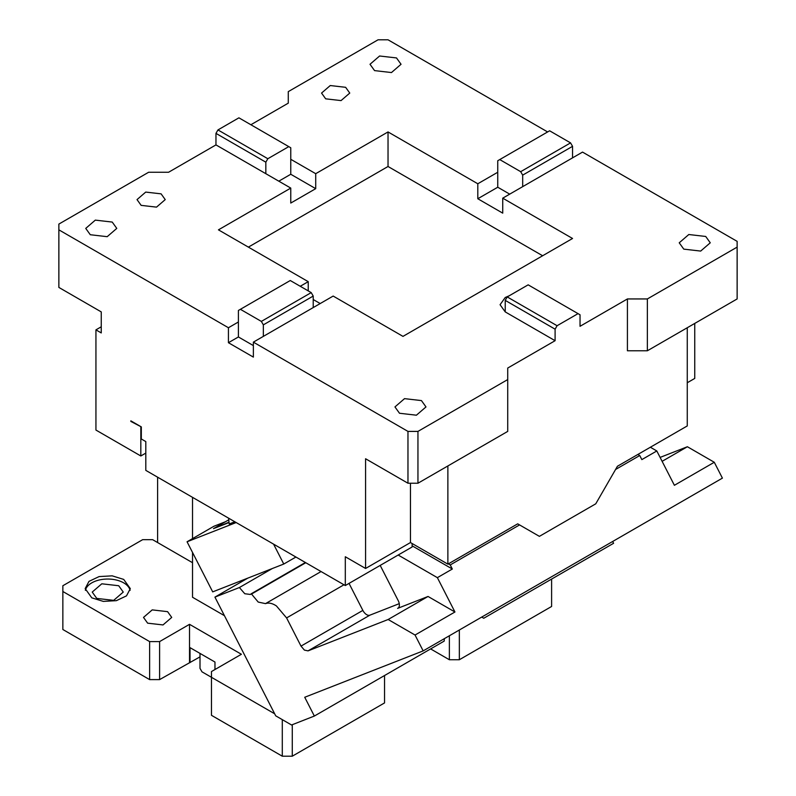 <?xml version="1.0" encoding="UTF-8"?>
<svg xmlns="http://www.w3.org/2000/svg" width="796" height="796" viewBox="0 0 796 796"><rect width="100%" height="100%" fill="white"/><g stroke="black" fill="none" stroke-linecap="round" stroke-linejoin="round"><path stroke-width="1.19" d="M547.618 131.937L388.03 39.8L378.05 39.8L288.281 91.63L288.281 103.152L250.879 124.743M502.734 198.164L572.553 238.482L402.985 336.38L333.166 296.062L253.367 342.141L407.97 431.402L407.97 483.232L417.95 483.232L417.95 431.402L507.719 379.573L507.719 368.05L555.101 340.698L555.101 329.176L557.091 325.723L578.045 313.634L580.035 314.778L580.035 326.3L627.417 298.948L647.367 298.948L737.136 247.118L737.136 241.357L582.533 152.096L502.734 198.164L502.734 213.139L477.799 198.741L477.799 183.767L497.749 172.254L497.749 160.732L499.739 159.578L520.683 171.677L522.683 175.13L572.553 146.335L570.563 142.882L549.618 130.793L499.739 159.578M687.266 382.747L694.749 378.428L694.749 323.425M687.266 327.743L687.266 425.94L617.437 466.247L595.756 503.818L539.389 536.355L517.698 523.838L447.869 564.145L447.869 465.949M315.714 188.662L290.769 174.264L290.769 159.299L315.714 173.687L315.714 188.662L290.769 203.06L290.769 188.085L215.965 144.902L168.583 172.254L148.633 172.254L58.864 224.084L58.864 287.426L101.251 311.903L101.251 332.927L95.938 329.862L101.251 326.788M477.799 183.767L388.03 131.937L315.714 173.687M374.558 70.605L370.011 64.277L379.592 55.999L396.507 57.939L401.045 64.277L391.473 72.555L374.558 70.605M325.683 98.823L321.554 93.072L330.26 85.54L345.633 87.311L349.762 93.072L341.056 100.594L325.683 98.823M417.95 431.402L407.97 431.402M555.101 340.698L505.231 311.903L500.067 304.709L505.231 297.505L509.221 295.774M683.774 249.128L679.227 242.8L688.809 234.521L705.714 236.462L710.261 242.8L700.679 251.078L683.774 249.128M399.493 413.253L394.955 406.925L404.527 398.647L421.442 400.587L425.989 406.925L416.407 415.204L399.493 413.253M737.136 247.118L737.136 298.948L647.367 350.777L627.417 350.777L627.417 298.948M410.467 483.232L410.467 542.554L447.869 564.145M410.467 542.554L365.583 568.463L365.583 458.755L407.97 483.232M131.35 421.134L130.852 421.422L130.852 420.845L141.32 426.895L141.32 438.984L145.807 441.581L145.807 470.376L345.305 585.548L345.305 556.752L365.583 568.463M215.965 144.902L215.965 133.38L217.955 129.927L238.909 117.828L290.769 147.777L290.769 159.299M509.719 194.134L497.749 187.229L497.749 172.254M497.749 187.229L477.799 198.741M388.03 131.937L388.03 166.493L542.633 255.755M290.769 188.085L218.452 229.845L308.231 281.665L308.231 290.878M248.382 247.118L388.03 166.493M572.553 157.857L572.553 146.335M647.367 298.948L647.367 350.777M522.683 186.652L522.683 175.13M313.216 299.525L320.201 303.555M263.347 336.38L263.347 324.858L313.216 296.062L313.216 307.584M253.367 342.141L253.367 357.105L228.432 342.708L228.432 327.743L238.402 321.982L238.402 336.957L228.432 342.708M417.95 483.232L507.719 431.402L507.719 379.573M505.231 311.903L505.231 300.381L555.101 329.176M578.045 313.634L528.166 284.839L507.221 296.928L505.231 300.381M557.091 325.723L507.221 296.928M345.305 585.548L412.129 546.971L412.129 543.509M95.938 329.862L95.938 430.059L140.822 455.979L145.807 453.103M58.864 229.845L228.432 327.743M300.251 286.271L308.231 281.665M141.151 205.368L137.021 199.607L145.728 192.085L161.1 193.846L165.23 199.607L156.523 207.129L141.151 205.368M90.286 234.73L85.739 228.402L95.321 220.124L112.226 222.064L116.773 228.402L107.191 236.681L90.286 234.73M253.367 345.593L238.402 336.957M130.852 421.422L141.32 426.895M140.822 427.183L140.822 455.979M217.955 129.927L267.834 158.722L265.834 162.175L215.965 133.38M288.779 146.623L267.834 158.722M265.834 173.687L265.834 162.175M278.799 181.18L290.769 174.264M570.563 142.882L520.683 171.677M263.347 324.858L261.347 321.405L311.216 292.61L290.271 280.52L238.402 310.46L238.402 321.982M311.216 292.61L313.216 296.062M261.347 321.405L240.402 309.316M662.113 461.332L687.386 446.735L660.113 457.411M687.386 446.735L714.281 462.267L674.391 485.301L656.809 450.964L641.845 459.61L639.755 455.521L637.885 454.436M415.044 635.029L388.15 619.497L428.049 596.463L454.944 611.995L415.044 635.029L423.164 650.889L722.41 478.127L714.281 462.267M481.719 617.089L483.739 618.263L613.587 543.29L612.661 541.489M650.362 447.243L656.809 450.964M423.164 650.889L304.729 697.266L314.35 716.052L291.555 724.987L275.715 715.833L214.93 597.109L239.387 587.538L244.79 593.736L250.402 594.453L251.277 593.746L258.222 602.075L265.506 603.627C268.69 602.463 272.332 603.239 276.431 605.955L286.59 617.925L301.007 646.103L362.857 610.403L349.036 583.398M301.007 646.103L304.4 650.093L308.042 650.869L388.15 619.497M314.35 716.052L444.198 641.088L444.367 638.651M448.367 563.857L450.238 564.931L452.327 569.021L412.129 545.817M452.327 569.021L437.372 577.657L398.169 555.031M236.163 522.544L187.06 541.778L213.985 526.226L225.447 521.738L213.477 528.643L228.601 522.723M228.601 518.176L229.188 523.977L234.83 521.768M187.06 541.778L212.701 591.876L283.764 564.046L295.913 557.031M380.19 565.409L398.219 600.632A7.055 4.07 60 0 1 397.92 608.234A7.055 4.07 60 0 1 397.602 608.383L398.219 608.035M283.764 564.046L273.575 544.136M362.857 610.403A7.055 4.07 -120 0 0 366.24 614.393A7.055 4.07 -120 0 0 369.881 615.169L399.264 603.657M428.049 596.463L397.602 608.383M437.372 577.657L454.944 611.995M247.855 578.105L214.93 597.109M272.302 568.533L239.387 587.538M251.277 593.746L305.395 562.503M639.755 455.521L615.577 469.481M519.559 524.912L450.238 564.931M159.608 679.605L159.608 641.596L149.628 641.596L149.628 679.605L159.608 679.605L200.005 656.859L200.005 653.407M200.005 656.859L200.005 668.381L201.995 671.834L211.477 677.306L211.477 671.545L241.397 654.272L189.528 624.323L189.528 662.332M282.291 719.634L282.291 756.2L292.271 756.2L384.538 702.928L384.538 675.535M282.291 756.2L211.477 715.315L211.477 677.306L274.66 713.783M149.628 679.605L62.854 629.507L62.854 591.498L149.628 641.596M449.372 635.765L449.372 659.745L459.342 659.745L551.608 606.472L551.608 579.08M449.372 659.745L430.626 648.919M62.854 591.498L62.854 585.737L142.653 539.668L152.623 539.668L192.523 562.702M192.523 552.454L192.523 597.259L224.442 615.686M159.608 641.596L189.528 624.323M91.779 597.836L85.172 588.622L88.973 581.378L99.102 576.583L112.146 575.836L123.698 579.408L130.305 588.622L126.504 595.856L116.375 600.662L103.331 601.398L91.779 597.836M147.638 623.168L143.509 617.417L152.215 609.885L167.588 611.656L171.717 617.417L163.011 624.94L147.638 623.168M96.764 598.413L92.227 592.075L101.798 583.796L118.713 585.737L123.251 592.075L113.679 600.353L96.764 598.413M85.371 590.343A22.567 13.034 180 0 1 100.505 579.727A22.567 13.034 180 0 1 123.698 582.861A22.567 13.034 180 0 1 130.106 590.343M215.636 527.808L228.601 522.355M242.86 580.99L242.462 580.214M459.342 659.745L459.342 630.004M157.608 542.544L157.608 477.192M192.523 538.613L192.523 497.341M215.477 527.499L228.601 519.917M292.271 756.2L292.271 724.698M190.025 662.62L190.025 647.645L214.97 662.043L214.97 669.526M305.773 562.732L251.456 594.085M265.506 603.627L321.057 571.548M286.59 617.925L343.981 584.781M308.042 650.869L369.881 615.169"/></g></svg>
